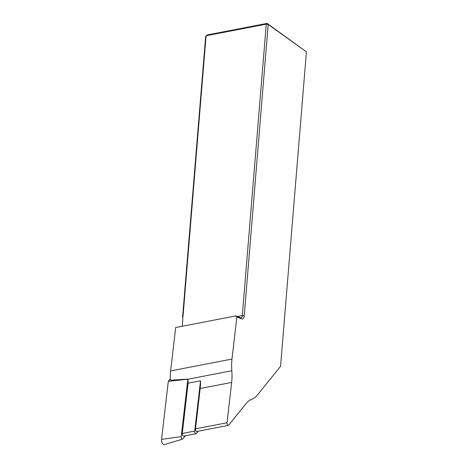 <?xml version="1.0" encoding="UTF-8"?>
<svg xmlns="http://www.w3.org/2000/svg" width="468" height="468" viewBox="0 0 468 468"><rect width="100%" height="100%" fill="white"/><g stroke="black" fill="none" stroke-linecap="round" stroke-linejoin="round"><path stroke-width="0.7" d="M235.831 315.906L236.855 316.953L231.988 359.067A37.142 19.13 79.1 0 0 231.824 370.755A37.142 19.13 -100.9 0 1 231.666 382.438L227.003 422.762A1.854 0.959 79.1 0 0 227.343 424.611A1.854 0.959 79.1 0 0 228.337 425.383L196.847 431.461A1.854 0.959 -100.9 0 1 195.846 430.689A1.854 0.959 -100.9 0 1 195.507 428.84L200.169 388.516A37.142 19.13 79.1 0 0 200.526 380.788L188.101 383.187A37.142 19.13 79.1 0 0 187.908 379.232A37.142 19.13 -100.9 0 1 187.896 379.092L170.334 380.215A37.142 19.13 -100.9 0 1 170.639 370.908L175.658 327.524L235.831 315.906L240.382 317.754A3.715 1.913 79.1 0 0 241.014 317.83A3.715 1.913 79.1 0 0 242.301 315.602L266.263 24.131L206.084 35.749L182.204 326.26M228.337 425.383A1.854 0.959 79.1 0 0 228.682 425.16L246.308 403.322A37.142 19.13 -100.9 0 1 251.802 399.233A37.142 19.13 79.1 0 0 257.295 395.15L280.56 366.315L306.423 51.808L268.182 24.441L244.214 315.912A5.107 2.632 -100.9 0 1 241.582 318.872L236.855 316.953M182.929 317.386L182.608 316.877L205.657 36.504L206.938 35.012L267.111 23.4L306.423 51.808M267.111 23.4L268.182 24.441L266.263 24.131L267.111 23.4M198.216 431.198L196.396 433.456A1.854 0.959 -100.9 0 1 196.051 433.678L183.626 436.077A1.854 0.959 -100.9 0 1 182.625 435.304A1.854 0.959 -100.9 0 1 182.286 433.456L188.101 383.187M196.051 433.678A1.854 0.959 -100.9 0 1 195.051 432.906A1.854 0.959 -100.9 0 1 194.711 431.057L200.526 380.788M185.386 435.737L182.818 438.92A1.778 0.918 79.1 0 1 182.532 439.124A1.778 0.918 79.1 0 1 181.549 438.428A1.778 0.918 79.1 0 1 181.204 436.621L187.849 379.15L168.287 381.367L170.288 378.881M181.204 436.621L161.577 439.382L168.287 381.367M161.577 439.382A3.715 1.913 79.1 0 0 162.297 443.155A3.715 1.913 79.1 0 0 164.35 444.6L182.532 439.124M227.003 422.762L195.507 428.84M231.666 382.438L200.169 388.516M231.824 370.755L187.908 379.232M231.988 359.067L170.639 370.908M240.382 317.754L241.582 318.872M244.214 315.912L242.301 315.602L237.405 316.549M182.286 433.456L194.711 431.057"/></g></svg>
